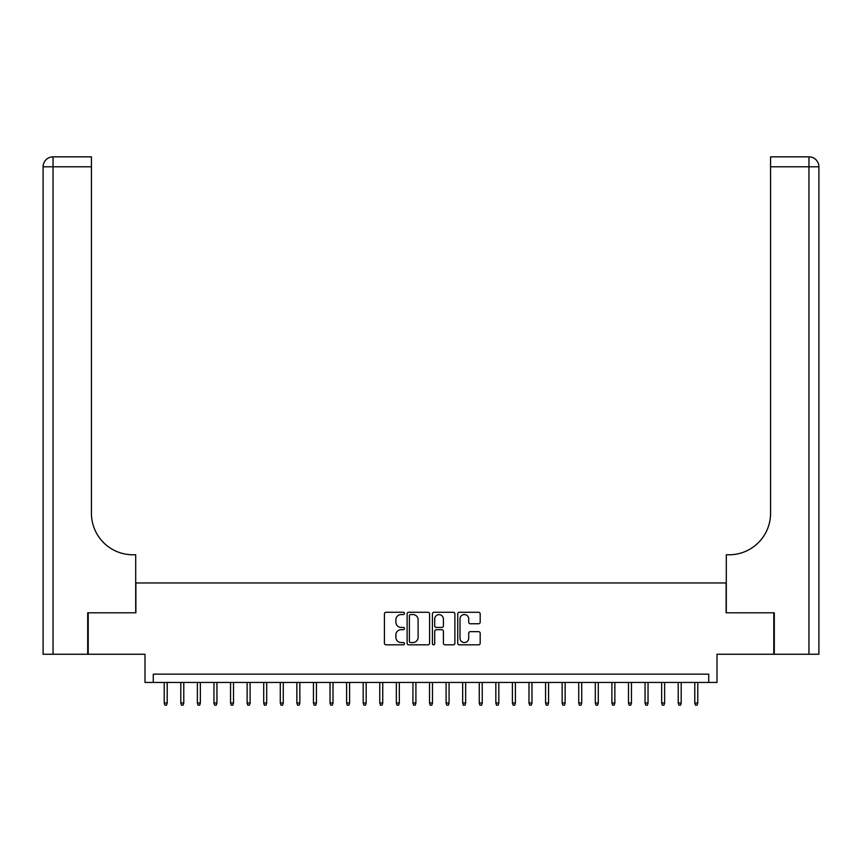 <?xml version="1.0" encoding="UTF-8"?>
<svg xmlns="http://www.w3.org/2000/svg" width="862" height="862" viewBox="0 0 862 862"><rect width="100%" height="100%" fill="white"/><g stroke="black" fill="none" stroke-linecap="round" stroke-linejoin="round"><path stroke-width="1.29" d="M404.472 613.421A1.142 1.142 0 0 0 403.33 612.279L386.036 612.279A1.627 1.627 0 0 0 384.409 613.906L384.409 643.203A1.627 1.627 0 0 0 386.036 644.83L403.33 644.83A1.142 1.142 0 0 0 404.472 643.688A1.142 1.142 0 0 0 403.33 642.556L401.099 642.556A5.204 5.204 0 0 1 395.884 637.341L395.884 634.906A5.204 5.204 0 0 1 401.099 629.691L403.33 629.691A1.142 1.142 0 0 0 404.472 628.56A1.142 1.142 0 0 0 403.33 627.417L401.099 627.417A5.204 5.204 0 0 1 395.884 622.213L395.884 619.767A5.204 5.204 0 0 1 401.099 614.563L403.33 614.563A1.142 1.142 0 0 0 404.472 613.421M478.561 623.754A1.627 1.627 0 0 0 480.188 622.127L480.188 613.906A1.627 1.627 0 0 0 478.561 612.279L459.36 612.279A1.627 1.627 0 0 0 457.733 613.906L457.733 643.203A1.627 1.627 0 0 0 459.36 644.83L478.561 644.83A1.627 1.627 0 0 0 480.188 643.203L480.188 633.279A1.627 1.627 0 0 0 478.561 631.652L470.34 631.652A1.627 1.627 0 0 0 468.712 633.279L468.712 638.203A4.353 4.353 0 0 1 464.359 642.556A4.353 4.353 0 0 1 460.006 638.203L460.006 618.916A4.353 4.353 0 0 1 464.359 614.563A4.353 4.353 0 0 1 468.712 618.916L468.712 622.127A1.627 1.627 0 0 0 470.34 623.754L478.561 623.754M708.726 682.445L717.012 682.445L717.012 654.258L773.796 654.258L773.796 612.807L726.127 612.807L726.127 582.96L135.873 582.96L135.873 612.807L88.204 612.807L88.204 654.258L144.988 654.258L144.988 682.445L708.726 682.445L708.726 674.149L153.274 674.149L153.274 682.445M429.578 613.906A1.627 1.627 0 0 0 427.951 612.279L408.739 612.279A1.627 1.627 0 0 0 407.112 613.906L407.112 643.203A1.627 1.627 0 0 0 408.739 644.83L427.951 644.83A1.627 1.627 0 0 0 429.578 643.203L429.578 613.906M434.049 612.279L453.261 612.279A1.627 1.627 0 0 1 454.888 613.906L454.888 643.203A1.627 1.627 0 0 1 453.261 644.83L445.04 644.83A1.627 1.627 0 0 1 443.413 643.203L443.413 631.318A1.627 1.627 0 0 0 441.786 629.691L436.334 629.691A1.627 1.627 0 0 0 434.707 631.318L434.707 643.688A1.142 1.142 0 0 1 433.564 644.83A1.142 1.142 0 0 1 432.422 643.688L432.422 613.906A1.627 1.627 0 0 1 434.049 612.279M410.538 614.563A1.142 1.142 0 0 0 409.396 615.694L409.396 641.414A1.142 1.142 0 0 0 410.538 642.556L412.898 642.556A5.204 5.204 0 0 0 418.102 637.341L418.102 619.767A5.204 5.204 0 0 0 412.898 614.563L410.538 614.563M443.413 618.991A4.353 4.353 0 0 0 439.06 614.638A4.353 4.353 0 0 0 434.707 618.991L434.707 625.79A1.627 1.627 0 0 0 436.334 627.417L441.786 627.417A1.627 1.627 0 0 0 443.413 625.79L443.413 618.991M167.206 703.004L166.538 705.159L164.879 705.159L164.222 703.004L167.206 703.004L167.206 682.445M164.222 703.004L164.222 682.445M87.698 612.807L135.7 612.807L135.7 554.772L132.888 554.772A41.451 41.451 0 0 1 91.437 513.321L91.437 166.786L53.045 166.786L53.045 654.258L87.698 654.258L87.698 612.807M53.045 654.258L43.1 654.258L43.1 166.786A9.945 9.945 0 0 1 53.045 156.841L91.437 156.841L91.437 166.786M132.888 554.772A41.451 41.451 0 0 1 91.437 513.321M774.302 612.807L726.3 612.807L726.3 554.772L729.112 554.772A41.451 41.451 0 0 0 770.563 513.321L770.563 156.841L808.955 156.841A9.945 9.945 0 0 1 818.9 166.786L818.9 654.258L774.302 654.258L774.302 612.807M818.9 554.772L818.9 166.786L770.563 166.786M729.112 554.772A41.451 41.451 0 0 0 770.563 513.321M183.789 703.004L183.121 705.159L181.462 705.159L180.804 703.004L183.789 703.004L183.789 682.445M180.804 703.004L180.804 682.445M200.361 703.004L199.704 705.159L198.044 705.159L197.376 703.004L200.361 703.004L200.361 682.445M197.376 703.004L197.376 682.445M216.944 703.004L216.287 705.159L214.627 705.159L213.959 703.004L216.944 703.004L216.944 682.445M213.959 703.004L213.959 682.445M233.527 703.004L232.859 705.159L231.21 705.159L230.542 703.004L233.527 703.004L233.527 682.445M230.542 703.004L230.542 682.445M250.109 703.004L249.441 705.159L247.782 705.159L247.125 703.004L250.109 703.004L250.109 682.445M247.125 703.004L247.125 682.445M266.692 703.004L266.024 705.159L264.365 705.159L263.707 703.004L266.692 703.004L266.692 682.445M263.707 703.004L263.707 682.445M283.264 703.004L282.607 705.159L280.947 705.159L280.279 703.004L283.264 703.004L283.264 682.445M280.279 703.004L280.279 682.445M299.847 703.004L299.189 705.159L297.53 705.159L296.862 703.004L299.847 703.004L299.847 682.445M296.862 703.004L296.862 682.445M316.429 703.004L315.761 705.159L314.113 705.159L313.445 703.004L316.429 703.004L316.429 682.445M313.445 703.004L313.445 682.445M333.012 703.004L332.344 705.159L330.685 705.159L330.027 703.004L333.012 703.004L333.012 682.445M330.027 703.004L330.027 682.445M349.595 703.004L348.927 705.159L347.267 705.159L346.61 703.004L349.595 703.004L349.595 682.445M346.61 703.004L346.61 682.445M366.167 703.004L365.51 705.159L363.85 705.159L363.182 703.004L366.167 703.004L366.167 682.445M363.182 703.004L363.182 682.445M382.75 703.004L382.092 705.159L380.433 705.159L379.765 703.004L382.75 703.004L382.75 682.445M379.765 703.004L379.765 682.445M399.332 703.004L398.664 705.159L397.005 705.159L396.348 703.004L399.332 703.004L399.332 682.445M396.348 703.004L396.348 682.445M415.915 703.004L415.247 705.159L413.588 705.159L412.93 703.004L415.915 703.004L415.915 682.445M412.93 703.004L412.93 682.445M432.487 703.004L431.83 705.159L430.17 705.159L429.513 703.004L432.487 703.004L432.487 682.445M429.513 703.004L429.513 682.445M449.07 703.004L448.412 705.159L446.753 705.159L446.085 703.004L449.07 703.004L449.07 682.445M446.085 703.004L446.085 682.445M465.652 703.004L464.995 705.159L463.336 705.159L462.668 703.004L465.652 703.004L465.652 682.445M462.668 703.004L462.668 682.445M482.235 703.004L481.567 705.159L479.908 705.159L479.25 703.004L482.235 703.004L482.235 682.445M479.25 703.004L479.25 682.445M498.818 703.004L498.15 705.159L496.49 705.159L495.833 703.004L498.818 703.004L498.818 682.445M495.833 703.004L495.833 682.445M515.39 703.004L514.733 705.159L513.073 705.159L512.405 703.004L515.39 703.004L515.39 682.445M512.405 703.004L512.405 682.445M531.973 703.004L531.315 705.159L529.656 705.159L528.988 703.004L531.973 703.004L531.973 682.445M528.988 703.004L528.988 682.445M548.555 703.004L547.887 705.159L546.239 705.159L545.571 703.004L548.555 703.004L548.555 682.445M545.571 703.004L545.571 682.445M565.138 703.004L564.47 705.159L562.811 705.159L562.153 703.004L565.138 703.004L565.138 682.445M562.153 703.004L562.153 682.445M581.721 703.004L581.053 705.159L579.393 705.159L578.736 703.004L581.721 703.004L581.721 682.445M578.736 703.004L578.736 682.445M598.293 703.004L597.635 705.159L595.976 705.159L595.308 703.004L598.293 703.004L598.293 682.445M595.308 703.004L595.308 682.445M614.875 703.004L614.218 705.159L612.559 705.159L611.891 703.004L614.875 703.004L614.875 682.445M611.891 703.004L611.891 682.445M631.458 703.004L630.79 705.159L629.141 705.159L628.473 703.004L631.458 703.004L631.458 682.445M628.473 703.004L628.473 682.445M648.041 703.004L647.373 705.159L645.713 705.159L645.056 703.004L648.041 703.004L648.041 682.445M645.056 703.004L645.056 682.445M664.624 703.004L663.956 705.159L662.296 705.159L661.639 703.004L664.624 703.004L664.624 682.445M661.639 703.004L661.639 682.445M681.196 703.004L680.538 705.159L678.879 705.159L678.211 703.004L681.196 703.004L681.196 682.445M678.211 703.004L678.211 682.445M697.778 703.004L697.121 705.159L695.462 705.159L694.794 703.004L697.778 703.004L697.778 682.445M694.794 703.004L694.794 682.445M43.1 166.786L53.045 166.786L53.045 156.841M808.955 654.258L808.955 156.841"/></g></svg>
